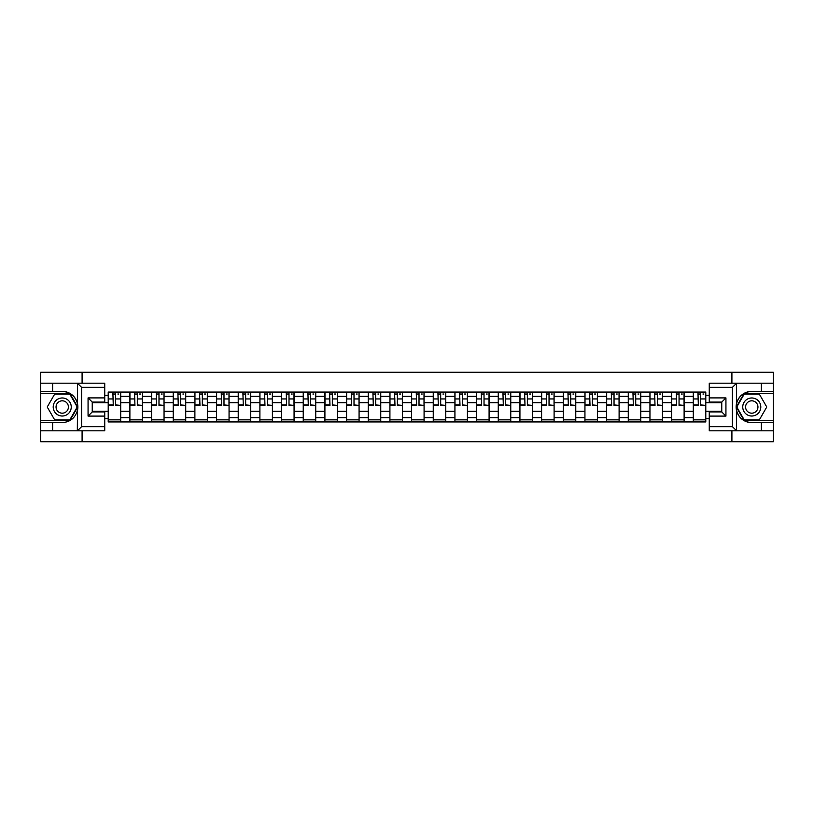 <?xml version="1.0" encoding="UTF-8"?>
<svg xmlns="http://www.w3.org/2000/svg" width="814" height="814" viewBox="0 0 814 814"><rect width="100%" height="100%" fill="white"/><g stroke="black" fill="none" stroke-linecap="round" stroke-linejoin="round"><path stroke-width="1.22" d="M104.741 387.342L81.604 387.342L77.32 383.18L104.741 383.18L104.741 402.065L92.236 402.065L92.236 411.935L104.741 411.935L104.741 430.82L77.32 430.82L77.564 403.978C75.407 396.174 70.299 391.972 62.23 391.371A15.629 15.629 0 0 1 77.564 410.022C75.407 417.826 70.299 422.028 62.23 422.629L40.7 422.629L40.7 441.727L773.3 441.727L773.3 393.6L744.027 393.6L736.294 407L744.027 420.4L773.3 420.4M751.77 391.371C743.701 391.972 738.593 396.174 736.436 403.978L736.436 410.022C738.593 417.826 743.701 422.028 751.77 422.629A15.629 15.629 0 0 1 736.141 407A15.629 15.629 0 0 1 751.77 391.371L773.3 391.371L773.3 372.273L40.7 372.273L40.7 420.4L69.973 420.4L77.706 407L69.973 393.6L40.7 393.6M129.884 421.937L129.884 396.306L120.706 396.306L120.706 421.937M120.706 396.306L120.706 392.063M129.884 396.306L129.884 392.063M142.379 392.063L142.379 421.937M151.546 421.937L151.546 392.063M164.052 392.063L164.052 421.937M173.219 421.937L173.219 392.063M185.724 392.063L185.724 421.937M194.892 421.937L194.892 392.063M207.387 392.063L207.387 421.937M216.555 421.937L216.555 392.063M229.06 392.063L229.06 421.937M238.227 421.937L238.227 392.063M250.732 392.063L250.732 421.937M259.9 421.937L259.9 392.063M272.395 392.063L272.395 421.937M281.563 421.937L281.563 392.063M294.068 392.063L294.068 421.937M303.235 421.937L303.235 392.063M315.74 392.063L315.74 421.937M324.908 421.937L324.908 392.063M337.403 392.063L337.403 421.937M346.571 421.937L346.571 392.063M359.076 392.063L359.076 421.937M368.243 421.937L368.243 392.063M380.749 392.063L380.749 421.937M389.916 421.937L389.916 392.063M402.411 392.063L402.411 421.937M411.589 421.937L411.589 392.063M424.084 392.063L424.084 421.937M433.252 421.937L433.252 392.063M445.757 392.063L445.757 421.937M454.924 421.937L454.924 392.063M467.429 392.063L467.429 421.937M476.597 421.937L476.597 392.063M489.092 392.063L489.092 421.937M498.26 421.937L498.26 392.063M510.765 392.063L510.765 421.937M519.932 421.937L519.932 392.063M532.437 392.063L532.437 421.937M541.605 421.937L541.605 392.063M554.1 392.063L554.1 421.937M563.268 421.937L563.268 392.063M575.773 392.063L575.773 421.937M584.94 421.937L584.94 392.063M597.445 392.063L597.445 421.937M606.613 421.937L606.613 392.063M619.108 392.063L619.108 421.937M628.276 421.937L628.276 392.063M640.781 392.063L640.781 421.937M649.948 421.937L649.948 392.063M662.454 392.063L662.454 421.937M671.621 421.937L671.621 392.063M684.116 392.063L684.116 421.937M693.294 421.937L693.294 392.063M693.294 411.304L684.116 411.304M671.621 411.304L662.454 411.304M649.948 411.304L640.781 411.304M628.276 411.304L619.108 411.304M606.613 411.304L597.445 411.304M584.94 411.304L575.773 411.304M563.268 411.304L554.1 411.304M541.605 411.304L532.437 411.304M519.932 411.304L510.765 411.304M498.26 411.304L489.092 411.304M476.597 411.304L467.429 411.304M454.924 411.304L445.757 411.304M433.252 411.304L424.084 411.304M411.589 411.304L402.411 411.304M389.916 411.304L380.749 411.304M368.243 411.304L359.076 411.304M346.571 411.304L337.403 411.304M324.908 411.304L315.74 411.304M303.235 411.304L294.068 411.304M281.563 411.304L272.395 411.304M259.9 411.304L250.732 411.304M238.227 411.304L229.06 411.304M216.555 411.304L207.387 411.304M194.892 411.304L185.724 411.304M173.219 411.304L164.052 411.304M151.546 411.304L142.379 411.304M129.884 411.304L120.706 411.304M693.294 402.696L684.116 402.696M671.621 402.696L662.454 402.696M649.948 402.696L640.781 402.696M628.276 402.696L619.108 402.696M606.613 402.696L597.445 402.696M584.94 402.696L575.773 402.696M563.268 402.696L554.1 402.696M541.605 402.696L532.437 402.696M519.932 402.696L510.765 402.696M498.26 402.696L489.092 402.696M476.597 402.696L467.429 402.696M454.924 402.696L445.757 402.696M433.252 402.696L424.084 402.696M411.589 402.696L402.411 402.696M389.916 402.696L380.749 402.696M368.243 402.696L359.076 402.696M346.571 402.696L337.403 402.696M324.908 402.696L315.74 402.696M303.235 402.696L294.068 402.696M281.563 402.696L272.395 402.696M259.9 402.696L250.732 402.696M238.227 402.696L229.06 402.696M216.555 402.696L207.387 402.696M194.892 402.696L185.724 402.696M173.219 402.696L164.052 402.696M151.546 402.696L142.379 402.696M129.884 402.696L120.706 402.696M92.236 411.304L108.211 411.304L108.211 402.696L92.236 402.696M104.741 395.329L108.211 395.329L108.211 402.696M721.764 402.696L705.789 402.696L705.789 392.063L108.211 392.063L108.211 395.329M705.789 395.329L709.259 395.329M709.259 418.671L705.789 418.671L705.789 411.304L721.764 411.304M108.211 411.304L108.211 421.937L705.789 421.937L705.789 418.671M108.211 418.671L104.741 418.671M731.908 441.727L731.908 430.82M731.908 383.18L731.908 372.273M82.092 441.727L82.092 430.82M82.092 383.18L82.092 372.273M705.789 402.696L705.789 411.304M120.706 419.851L108.211 419.851M113.278 394.149L115.639 394.149M142.379 419.851L129.884 419.851M134.951 394.149L137.312 394.149M164.052 419.851L151.546 419.851M156.614 394.149L158.984 394.149M185.724 419.851L173.219 419.851M178.286 394.149L180.647 394.149M207.387 419.851L194.892 419.851M199.959 394.149L202.32 394.149M229.06 419.851L216.555 419.851M221.632 394.149L223.992 394.149M250.732 419.851L238.227 419.851M243.294 394.149L245.655 394.149M272.395 419.851L259.9 419.851M264.967 394.149L267.328 394.149M294.068 419.851L281.563 419.851M286.64 394.149L289.001 394.149M315.74 419.851L303.235 419.851M308.303 394.149L310.663 394.149M337.403 419.851L324.908 419.851M329.975 394.149L332.336 394.149M359.076 419.851L346.571 419.851M351.648 394.149L354.009 394.149M380.749 419.851L368.243 419.851M373.311 394.149L375.681 394.149M402.411 419.851L389.916 419.851M394.983 394.149L397.344 394.149M424.084 419.851L411.589 419.851M416.656 394.149L419.017 394.149M445.757 419.851L433.252 419.851M438.319 394.149L440.689 394.149M467.429 419.851L454.924 419.851M459.991 394.149L462.352 394.149M489.092 419.851L476.597 419.851M481.664 394.149L484.025 394.149M510.765 419.851L498.26 419.851M503.337 394.149L505.698 394.149M532.437 419.851L519.932 419.851M524.999 394.149L527.36 394.149M554.1 419.851L541.605 419.851M546.672 394.149L549.033 394.149M575.773 419.851L563.268 419.851M568.345 394.149L570.706 394.149M597.445 419.851L584.94 419.851M590.008 394.149L592.368 394.149M619.108 419.851L606.613 419.851M611.68 394.149L614.041 394.149M640.781 419.851L628.276 419.851M633.353 394.149L635.714 394.149M662.454 419.851L649.948 419.851M655.016 394.149L657.386 394.149M684.116 419.851L671.621 419.851M676.688 394.149L679.049 394.149M705.789 419.851L693.294 419.851M698.361 394.149L700.722 394.149M115.639 404.924L120.645 405.403L115.639 405.403L115.639 392.206L120.645 392.206L117.867 392.206M120.645 404.924L120.645 392.206M113.278 394.017L115.639 394.017M117.867 394.017L118.834 394.017M111.06 392.206L108.282 392.206L108.282 405.403L113.278 405.403L112.861 392.206M108.282 392.206L116.056 392.206M137.312 404.924L142.308 405.403L137.312 405.403L137.312 392.206L142.308 392.206L139.53 392.206M142.308 404.924L142.308 392.206M134.951 394.017L137.312 394.017M139.53 394.017L140.507 394.017M132.723 392.206L129.945 392.206L129.945 405.403L134.951 405.403L134.534 392.206M129.945 392.206L137.729 392.206M158.984 404.924L163.98 405.403L158.984 405.403L158.984 392.206L163.98 392.206L161.203 392.206M163.98 404.924L163.98 392.206M156.614 394.017L158.984 394.017M161.203 394.017L162.179 394.017M154.395 392.206L151.618 392.206L151.618 405.403L156.614 405.403L156.207 392.206M151.618 392.206L159.402 392.206M52.645 422.629L52.645 430.82L40.7 430.82M77.32 430.82L52.645 430.82M40.7 422.629L40.7 420.4M77.32 383.18L52.645 383.18L52.645 391.371L40.7 391.371M52.645 383.18L40.7 383.18M62.23 391.371L52.645 391.371M92.236 402.065L88.065 397.904L104.741 397.904M104.741 416.096L88.065 416.096L92.236 411.935M77.564 430.698L81.604 426.658L104.741 426.658M736.68 383.18L732.397 387.342L709.259 387.342L709.259 383.18L773.3 383.18M761.355 391.371L761.355 383.18M709.259 426.658L732.397 426.658L736.68 430.82L709.259 430.82L709.259 411.935L721.764 411.935L721.764 402.065L709.259 402.065L709.259 387.342M773.3 391.371L773.3 393.6M736.68 430.82L761.355 430.82L761.355 422.629L773.3 422.629M761.355 430.82L773.3 430.82M751.77 422.629L761.355 422.629M721.764 411.935L725.935 416.096L709.259 416.096M709.259 397.904L725.935 397.904L721.764 402.065M53.205 407A9.025 9.025 0 0 0 62.23 416.025A9.025 9.025 0 0 0 71.256 407A9.025 9.025 0 0 0 62.23 397.975A9.025 9.025 0 0 0 53.205 407M56.054 407A6.186 6.186 0 0 0 62.23 413.186A6.186 6.186 0 0 0 68.417 407A6.186 6.186 0 0 0 62.23 400.814A6.186 6.186 0 0 0 56.054 407M69.729 394.017L77.228 407L69.729 419.983L54.731 419.983L47.232 407L54.731 394.017L69.729 394.017M742.744 407A9.025 9.025 0 0 0 751.77 416.025A9.025 9.025 0 0 0 760.795 407A9.025 9.025 0 0 0 751.77 397.975A9.025 9.025 0 0 0 742.744 407M745.583 407A6.186 6.186 0 0 0 751.77 413.186A6.186 6.186 0 0 0 757.946 407A6.186 6.186 0 0 0 751.77 400.814A6.186 6.186 0 0 0 745.583 407M759.269 394.017L766.768 407L759.269 419.983L744.271 419.983L736.772 407L744.271 394.017L759.269 394.017M180.647 404.924L185.653 405.403L180.647 405.403L180.647 392.206L185.653 392.206L182.875 392.206M185.653 404.924L185.653 392.206M178.286 394.017L180.647 394.017M182.875 394.017L183.842 394.017M176.068 392.206L173.29 392.206L173.29 405.403L178.286 405.403L177.869 392.206M173.29 392.206L181.064 392.206M202.32 404.924L207.316 405.403L202.32 405.403L202.32 392.206L207.316 392.206L204.538 392.206M207.316 404.924L207.316 392.206M199.959 394.017L202.32 394.017M204.538 394.017L205.515 394.017M197.731 392.206L194.953 392.206L194.953 405.403L199.959 405.403L199.542 392.206M194.953 392.206L202.737 392.206M223.992 404.924L228.988 405.403L223.992 405.403L223.992 392.206L228.988 392.206L226.211 392.206M228.988 404.924L228.988 392.206M221.632 394.017L223.992 394.017M226.211 394.017L227.187 394.017M219.404 392.206L216.626 392.206L216.626 405.403L221.632 405.403L221.215 392.206M216.626 392.206L224.41 392.206M245.655 404.924L250.661 405.403L245.655 405.403L245.655 392.206L250.661 392.206L247.883 392.206M250.661 404.924L250.661 392.206M243.294 394.017L245.655 394.017M247.883 394.017L248.85 394.017M241.076 392.206L238.299 392.206L238.299 405.403L243.294 405.403L242.877 392.206M238.299 392.206L246.072 392.206M267.328 404.924L272.334 405.403L267.328 405.403L267.328 392.206L272.334 392.206L269.546 392.206M272.334 404.924L272.334 392.206M264.967 394.017L267.328 394.017M269.546 394.017L270.523 394.017M262.749 392.206L259.961 392.206L259.961 405.403L264.967 405.403L264.55 392.206M259.961 392.206L267.745 392.206M289.001 404.924L293.996 405.403L289.001 405.403L289.001 392.206L293.996 392.206L291.219 392.206M293.996 404.924L293.996 392.206M286.64 394.017L289.001 394.017M291.219 394.017L292.195 394.017M284.412 392.206L281.634 392.206L281.634 405.403L286.64 405.403L286.223 392.206M281.634 392.206L289.418 392.206M310.663 404.924L315.669 405.403L310.663 405.403L310.663 392.206L315.669 392.206L312.891 392.206M315.669 404.924L315.669 392.206M308.303 394.017L310.663 394.017M312.891 394.017L313.858 394.017M306.084 392.206L303.307 392.206L303.307 405.403L308.303 405.403L307.885 392.206M303.307 392.206L311.08 392.206M332.336 404.924L337.342 405.403L332.336 405.403L332.336 392.206L337.342 392.206L334.564 392.206M337.342 404.924L337.342 392.206M329.975 394.017L332.336 394.017M334.564 394.017L335.531 394.017M327.757 392.206L324.979 392.206L324.979 405.403L329.975 405.403L329.558 392.206M324.979 392.206L332.753 392.206M354.009 404.924L359.005 405.403L354.009 405.403L354.009 392.206L359.005 392.206L356.227 392.206M359.005 404.924L359.005 392.206M351.648 394.017L354.009 394.017M356.227 394.017L357.204 394.017M349.42 392.206L346.642 392.206L346.642 405.403L351.648 405.403L351.231 392.206M346.642 392.206L354.426 392.206M375.681 404.924L380.677 405.403L375.681 405.403L375.681 392.206L380.677 392.206L377.899 392.206M380.677 404.924L380.677 392.206M373.311 394.017L375.681 394.017M377.899 394.017L378.866 394.017M371.092 392.206L368.315 392.206L368.315 405.403L373.311 405.403L372.893 392.206M368.315 392.206L376.088 392.206M397.344 404.924L402.35 405.403L397.344 405.403L397.344 392.206L402.35 392.206L399.572 392.206M402.35 404.924L402.35 392.206M394.983 394.017L397.344 394.017M399.572 394.017L400.539 394.017M392.765 392.206L389.987 392.206L389.987 405.403L394.983 405.403L394.566 392.206M389.987 392.206L397.761 392.206M419.017 404.924L424.013 405.403L419.017 405.403L419.017 392.206L424.013 392.206L421.235 392.206M424.013 404.924L424.013 392.206M416.656 394.017L419.017 394.017M421.235 394.017L422.212 394.017M414.428 392.206L411.65 392.206L411.65 405.403L416.656 405.403L416.239 392.206M411.65 392.206L419.434 392.206M440.689 404.924L445.685 405.403L440.689 405.403L440.689 392.206L445.685 392.206L442.908 392.206M445.685 404.924L445.685 392.206M438.319 394.017L440.689 394.017M442.908 394.017L443.884 394.017M436.101 392.206L433.323 392.206L433.323 405.403L438.319 405.403L437.912 392.206M433.323 392.206L441.107 392.206M462.352 404.924L467.358 405.403L462.352 405.403L462.352 392.206L467.358 392.206L464.58 392.206M467.358 404.924L467.358 392.206M459.991 394.017L462.352 394.017M464.58 394.017L465.547 394.017M457.773 392.206L454.995 392.206L454.995 405.403L459.991 405.403L459.574 392.206M454.995 392.206L462.769 392.206M484.025 404.924L489.021 405.403L484.025 405.403L484.025 392.206L489.021 392.206L486.243 392.206M489.021 404.924L489.021 392.206M481.664 394.017L484.025 394.017M486.243 394.017L487.22 394.017M479.436 392.206L476.658 392.206L476.658 405.403L481.664 405.403L481.247 392.206M476.658 392.206L484.442 392.206M505.698 404.924L510.693 405.403L505.698 405.403L505.698 392.206L510.693 392.206L507.916 392.206M510.693 404.924L510.693 392.206M503.337 394.017L505.698 394.017M507.916 394.017L508.892 394.017M501.109 392.206L498.331 392.206L498.331 405.403L503.337 405.403L502.92 392.206M498.331 392.206L506.115 392.206M527.36 404.924L532.366 405.403L527.36 405.403L527.36 392.206L532.366 392.206L529.588 392.206M532.366 404.924L532.366 392.206M524.999 394.017L527.36 394.017M529.588 394.017L530.555 394.017M522.781 392.206L520.004 392.206L520.004 405.403L524.999 405.403L524.582 392.206M520.004 392.206L527.777 392.206M549.033 404.924L554.039 405.403L549.033 405.403L549.033 392.206L554.039 392.206L551.251 392.206M554.039 404.924L554.039 392.206M546.672 394.017L549.033 394.017M551.251 394.017L552.228 394.017M544.454 392.206L541.666 392.206L541.666 405.403L546.672 405.403L546.255 392.206M541.666 392.206L549.45 392.206M570.706 404.924L575.702 405.403L570.706 405.403L570.706 392.206L575.702 392.206L572.924 392.206M575.702 404.924L575.702 392.206M568.345 394.017L570.706 394.017M572.924 394.017L573.901 394.017M566.117 392.206L563.339 392.206L563.339 405.403L568.345 405.403L567.928 392.206M563.339 392.206L571.123 392.206M592.368 404.924L597.374 405.403L592.368 405.403L592.368 392.206L597.374 392.206L594.596 392.206M597.374 404.924L597.374 392.206M590.008 394.017L592.368 394.017M594.596 394.017L595.563 394.017M587.789 392.206L585.012 392.206L585.012 405.403L590.008 405.403L589.59 392.206M585.012 392.206L592.785 392.206M614.041 404.924L619.047 405.403L614.041 405.403L614.041 392.206L619.047 392.206L616.269 392.206M619.047 404.924L619.047 392.206M611.68 394.017L614.041 394.017M616.269 394.017L617.236 394.017M609.462 392.206L606.684 392.206L606.684 405.403L611.68 405.403L611.263 392.206M606.684 392.206L614.458 392.206M635.714 404.924L640.71 405.403L635.714 405.403L635.714 392.206L640.71 392.206L637.932 392.206M640.71 404.924L640.71 392.206M633.353 394.017L635.714 394.017M637.932 394.017L638.909 394.017M631.125 392.206L628.347 392.206L628.347 405.403L633.353 405.403L632.936 392.206M628.347 392.206L636.131 392.206M657.386 404.924L662.382 405.403L657.386 405.403L657.386 392.206L662.382 392.206L659.605 392.206M662.382 404.924L662.382 392.206M655.016 394.017L657.386 394.017M659.605 394.017L660.581 394.017M652.797 392.206L650.02 392.206L650.02 405.403L655.016 405.403L654.598 392.206M650.02 392.206L657.793 392.206M679.049 404.924L684.055 405.403L679.049 405.403L679.049 392.206L684.055 392.206L681.277 392.206M684.055 404.924L684.055 392.206M676.688 394.017L679.049 394.017M681.277 394.017L682.244 394.017M674.47 392.206L671.692 392.206L671.692 405.403L676.688 405.403L676.271 392.206M671.692 392.206L679.466 392.206M700.722 404.924L705.718 405.403L700.722 405.403L700.722 392.206L705.718 392.206L702.94 392.206M705.718 404.924L705.718 392.206M698.361 394.017L700.722 394.017M702.94 394.017L703.917 394.017M696.133 392.206L693.355 392.206L693.355 405.403L698.361 405.403L697.944 392.206M693.355 392.206L701.139 392.206M671.621 396.306L662.454 396.306M649.948 396.306L640.781 396.306M628.276 396.306L619.108 396.306M606.613 396.306L597.445 396.306M584.94 396.306L575.773 396.306M563.268 396.306L554.1 396.306M541.605 396.306L532.437 396.306M519.932 396.306L510.765 396.306M498.26 396.306L489.092 396.306M476.597 396.306L467.429 396.306M454.924 396.306L445.757 396.306M433.252 396.306L424.084 396.306M411.589 396.306L402.411 396.306M389.916 396.306L380.749 396.306M368.243 396.306L359.076 396.306M346.571 396.306L337.403 396.306M324.908 396.306L315.74 396.306M303.235 396.306L294.068 396.306M281.563 396.306L272.395 396.306M259.9 396.306L250.732 396.306M238.227 396.306L229.06 396.306M216.555 396.306L207.387 396.306M194.892 396.306L185.724 396.306M173.219 396.306L164.052 396.306M151.546 396.306L142.379 396.306M693.294 396.306L684.116 396.306M671.621 417.694L662.454 417.694M649.948 417.694L640.781 417.694M628.276 417.694L619.108 417.694M606.613 417.694L597.445 417.694M584.94 417.694L575.773 417.694M563.268 417.694L554.1 417.694M541.605 417.694L532.437 417.694M519.932 417.694L510.765 417.694M498.26 417.694L489.092 417.694M476.597 417.694L467.429 417.694M454.924 417.694L445.757 417.694M433.252 417.694L424.084 417.694M411.589 417.694L402.411 417.694M389.916 417.694L380.749 417.694M368.243 417.694L359.076 417.694M346.571 417.694L337.403 417.694M324.908 417.694L315.74 417.694M303.235 417.694L294.068 417.694M281.563 417.694L272.395 417.694M259.9 417.694L250.732 417.694M238.227 417.694L229.06 417.694M216.555 417.694L207.387 417.694M194.892 417.694L185.724 417.694M173.219 417.694L164.052 417.694M151.546 417.694L142.379 417.694M129.884 417.694L120.706 417.694M693.294 417.694L684.116 417.694M115.639 398.952L120.645 398.952M108.282 404.924L113.278 404.924M108.282 398.952L113.278 398.952M137.312 398.952L142.308 398.952M129.945 404.924L134.951 404.924M129.945 398.952L134.951 398.952M158.984 398.952L163.98 398.952M151.618 404.924L156.614 404.924M151.618 398.952L156.614 398.952M77.564 403.978L77.564 383.302M81.604 387.342L81.604 426.658M88.065 416.096L88.065 397.904M736.436 383.302L736.436 403.978M736.436 410.022L736.436 430.698M732.397 426.658L732.397 387.342M725.935 397.904L725.935 416.096M180.647 398.952L185.653 398.952M173.29 404.924L178.286 404.924M173.29 398.952L178.286 398.952M202.32 398.952L207.316 398.952M194.953 404.924L199.959 404.924M194.953 398.952L199.959 398.952M223.992 398.952L228.988 398.952M216.626 404.924L221.632 404.924M216.626 398.952L221.632 398.952M245.655 398.952L250.661 398.952M238.299 404.924L243.294 404.924M238.299 398.952L243.294 398.952M267.328 398.952L272.334 398.952M259.961 404.924L264.967 404.924M259.961 398.952L264.967 398.952M289.001 398.952L293.996 398.952M281.634 404.924L286.64 404.924M281.634 398.952L286.64 398.952M310.663 398.952L315.669 398.952M303.307 404.924L308.303 404.924M303.307 398.952L308.303 398.952M332.336 398.952L337.342 398.952M324.979 404.924L329.975 404.924M324.979 398.952L329.975 398.952M354.009 398.952L359.005 398.952M346.642 404.924L351.648 404.924M346.642 398.952L351.648 398.952M375.681 398.952L380.677 398.952M368.315 404.924L373.311 404.924M368.315 398.952L373.311 398.952M397.344 398.952L402.35 398.952M389.987 404.924L394.983 404.924M389.987 398.952L394.983 398.952M419.017 398.952L424.013 398.952M411.65 404.924L416.656 404.924M411.65 398.952L416.656 398.952M440.689 398.952L445.685 398.952M433.323 404.924L438.319 404.924M433.323 398.952L438.319 398.952M462.352 398.952L467.358 398.952M454.995 404.924L459.991 404.924M454.995 398.952L459.991 398.952M484.025 398.952L489.021 398.952M476.658 404.924L481.664 404.924M476.658 398.952L481.664 398.952M505.698 398.952L510.693 398.952M498.331 404.924L503.337 404.924M498.331 398.952L503.337 398.952M527.36 398.952L532.366 398.952M520.004 404.924L524.999 404.924M520.004 398.952L524.999 398.952M549.033 398.952L554.039 398.952M541.666 404.924L546.672 404.924M541.666 398.952L546.672 398.952M570.706 398.952L575.702 398.952M563.339 404.924L568.345 404.924M563.339 398.952L568.345 398.952M592.368 398.952L597.374 398.952M585.012 404.924L590.008 404.924M585.012 398.952L590.008 398.952M614.041 398.952L619.047 398.952M606.684 404.924L611.68 404.924M606.684 398.952L611.68 398.952M635.714 398.952L640.71 398.952M628.347 404.924L633.353 404.924M628.347 398.952L633.353 398.952M657.386 398.952L662.382 398.952M650.02 404.924L655.016 404.924M650.02 398.952L655.016 398.952M679.049 398.952L684.055 398.952M671.692 404.924L676.688 404.924M671.692 398.952L676.688 398.952M700.722 398.952L705.718 398.952M693.355 404.924L698.361 404.924M693.355 398.952L698.361 398.952"/></g></svg>
